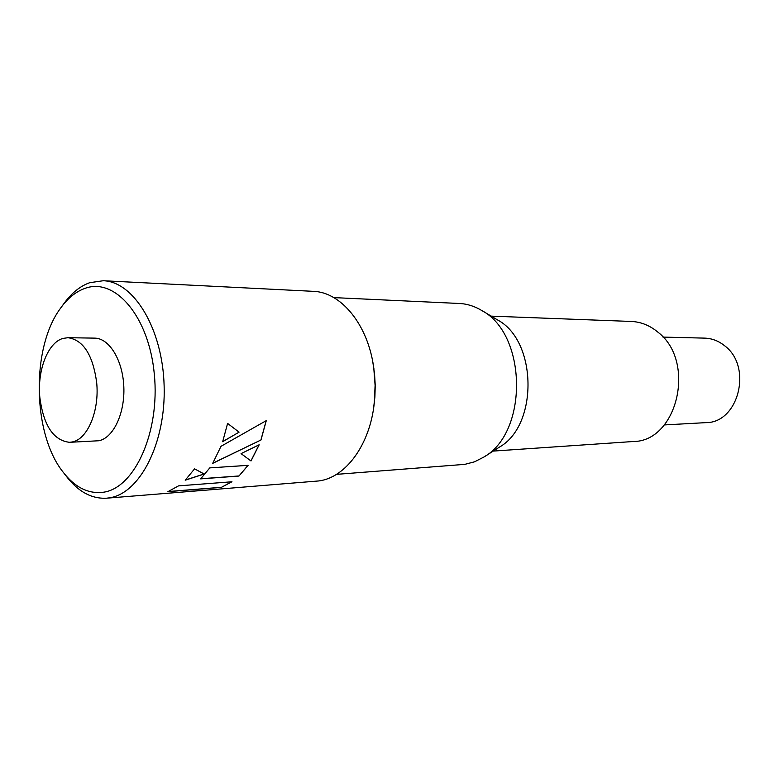 <?xml version="1.0" encoding="UTF-8"?>
<svg xmlns="http://www.w3.org/2000/svg" width="779" height="779" viewBox="0 0 779 779"><rect width="100%" height="100%" fill="white"/><g stroke="black" fill="none" stroke-linecap="round" stroke-linejoin="round"><path stroke-width="1.17" d="M664.321 424.935L705.959 422.637C738.628 422.997 752.826 366.666 724.743 345.857C718.657 340.939 711.977 338.368 704.683 338.125L662.987 337.093M493.214 451.09L633.181 441.518C677.448 441.732 696.445 361.437 657.963 332.205C649.861 325.466 640.99 321.883 631.37 321.454L491.169 316.128M103.51 492.211C134.65 487.985 160.075 432.043 154.33 374.309C149.032 316.469 115 277.129 84.989 288.376C75.699 291.677 67.452 298.435 60.236 308.64C31.179 348.009 32.465 433.134 62.7 471.607C74.706 487.333 88.309 494.207 103.51 492.211M61.843 306.439L63.479 304.2C71.103 293.41 79.838 286.253 89.673 282.709L103.247 280.732C133.822 281.55 162.675 328.845 164.135 386.004C165.946 443.134 139.811 493.682 109.294 497.859L106.528 498.2C91.425 498.959 77.939 491.539 66.079 475.95L64.375 473.759M373.492 408.887L374.894 397.086L375.235 385.371L374.543 373.686L372.79 361.933M205.481 490.195L318.864 480.935C345.701 477.605 370.103 444.624 374.3 402.782L375.098 385.381L373.774 368.009C368.136 324.746 341.036 291.969 313.158 291.327L103.247 280.732M62.943 338.427C47.821 342.604 37.178 370.424 39.817 397.251C43.488 425.431 53.391 440.456 69.535 442.316L72.174 441.975C87.521 439.424 99.605 410.864 96.664 382.45C92.847 354.825 83.275 339.917 67.958 337.706L62.943 338.427M498.959 447.419L499.495 447.078C538.455 425.12 537.179 340.715 497.567 319.945L497.031 319.624M336.46 474.362L464.849 464.352L474.586 461.801L483.915 457.03C528.493 432.024 527.013 334.113 481.695 310.47C474.547 306.186 467.137 303.859 459.464 303.489L333.792 297.607M221.285 487.401L231.976 481.773L178.518 485.872L167.904 491.666L221.285 487.401L231.762 481.782M259.173 444.77L241.071 453.631L251.004 460.983L259.173 444.77M212.716 463.349L220.983 446.318L266.282 420.631L260.984 439.979L212.716 463.349M222.667 441.703L239.075 432.16L227.604 423.406L222.667 441.703M204.195 474.031L194.575 468.861L185.207 480.195L204.195 474.031M238.929 476.057L248.121 465.336L209.785 467.887L200.641 478.871L238.929 476.057L247.995 465.336M205.364 490.205L106.528 498.2M69.535 442.316L98.836 440.748C113.354 437.944 125.01 413.376 123.822 386.764C122.79 360.132 109.226 338.115 94.619 338.125L67.958 337.706M168.293 491.52L221.265 487.294M241.091 453.621L251.004 460.983M250.955 460.895L259.056 444.828M212.803 463.203L260.984 439.979M260.926 439.921L266.194 420.689M222.716 441.586L239.075 432.16M239.007 432.111L227.604 423.425M185.383 480.03L204.059 473.963M200.758 478.754L238.89 475.959M203.192 490.264L185.606 491.685M373.978 369.061L373.774 368.009M374.475 401.721L374.3 402.782M497.567 319.945L481.695 310.47M499.495 447.078L483.915 457.03"/></g></svg>
